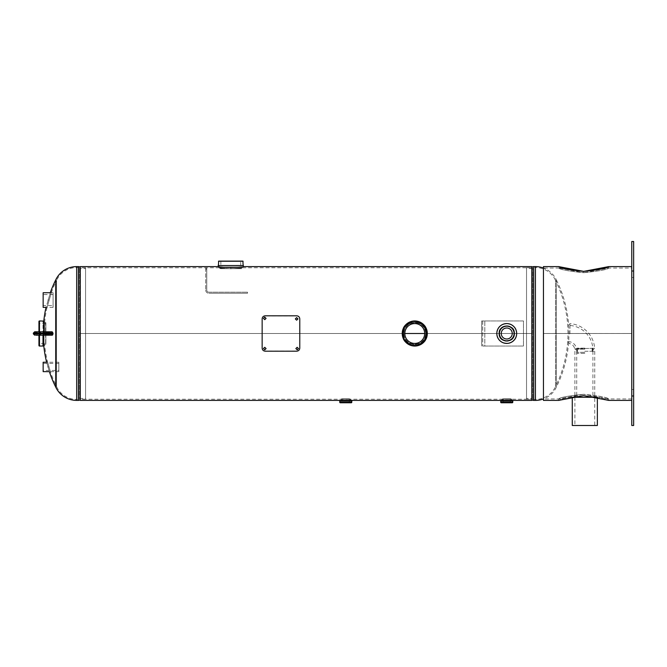 <?xml version="1.0" encoding="UTF-8"?>
<svg xmlns="http://www.w3.org/2000/svg" width="667" height="667" viewBox="0 0 667 667"><rect width="100%" height="100%" fill="white"/><g stroke="black" fill="none" stroke-linecap="round" stroke-linejoin="round"><path stroke-width="0.5" stroke-dasharray="3.33 2.5" d="M531.832 400.4L531.832 267.767L531.832 399.233L501.792 399.233L511.706 399.233L511.706 400.4L501.792 400.4L501.792 399.233L350.725 399.233L350.725 400.4L339.828 400.4M514.582 333.5C515.066 323.378 498.424 323.403 498.916 333.5C498.349 343.755 515.132 343.772 514.582 333.5L514.582 333.5C515.141 323.22 498.349 323.245 498.916 333.5C498.424 343.597 515.057 343.622 514.582 333.5M230.79 268.784C215.958 267.684 215.958 267.684 230.782 268.784C215.958 267.684 215.958 267.684 230.782 268.784C245.614 267.684 245.614 267.684 230.79 268.784C245.614 267.684 245.614 267.684 230.79 268.784L230.782 267.634C215.925 266.508 215.916 266.508 230.782 267.634C245.648 266.508 245.648 266.508 230.79 267.634M80.257 400.4L80.257 267.767L219.293 267.767L219.293 266.6L223.929 267.259M80.257 267.767L80.257 399.233L350.725 399.233L340.812 399.233L340.812 400.4M426.238 333.508C426.938 318.668 402.568 318.718 403.285 333.5C402.459 348.533 427.047 348.541 426.238 333.508L426.238 333.508C427.055 318.442 402.451 318.484 403.285 333.5C402.576 348.324 426.955 348.282 426.238 333.508M531.832 399.233L531.832 333.5L80.257 333.5L80.257 266.6M80.257 399.233L80.257 333.5L404.827 333.5A9.93 9.93 0 0 0 414.757 343.43A9.93 9.93 0 0 0 424.687 333.5L531.832 333.5L424.687 333.5A9.93 9.93 0 0 0 414.757 323.57A9.93 9.93 0 0 0 404.827 333.5L80.257 333.5L531.832 333.5L531.832 266.6M237.635 267.259L241.762 266.6C242.438 267.384 219.135 267.384 219.81 266.6C219.126 267.384 242.429 267.384 241.762 266.6L241.762 268.568L219.81 268.568L219.81 266.6L218.242 266.6C217.459 267.625 244.089 267.625 243.33 266.6M631.774 398.958L608.779 398.958L583.692 394.297C598.891 395.823 607.253 397.382 608.779 398.958C607.245 397.382 598.883 395.823 583.692 394.297C568.501 395.823 560.138 397.382 558.604 398.958C560.138 397.382 568.501 395.823 583.692 394.297L558.604 398.958L543.447 398.958L543.447 333.5L631.774 333.492L631.774 400.4L631.774 333.5L543.447 333.5L543.447 398.958A23.145 23.145 0 0 0 556.403 387.018A120.419 120.419 0 0 0 556.403 279.982L556.403 387.018L556.403 279.982A23.145 23.145 0 0 0 543.447 268.042L543.447 400.4M526.53 399.316L526.53 267.684L526.53 399.316L531.657 399.316L531.657 267.684L531.832 399.375M526.53 267.684L531.832 267.625M535.418 399.433L533.7 399.433L533.7 267.567L533.7 399.433A1.209 1.209 0 0 1 532.725 398.941A1.209 1.209 0 0 0 531.757 398.457L531.757 268.543L531.757 398.457L526.53 398.457L526.53 268.543L531.757 268.543A1.209 1.209 0 0 0 532.725 268.059A1.209 1.209 0 0 1 533.7 267.567L535.418 267.567L535.418 399.433L535.418 267.567A22.178 22.178 0 0 1 555.528 280.398L555.528 386.602A22.178 22.178 0 0 1 535.418 399.433M555.528 386.602L555.528 280.398A119.451 119.451 0 0 1 555.528 386.602M526.53 268.543L526.53 398.457M48.032 366.95C45.906 359.571 45.906 359.571 48.032 366.95L49.4 371.652L58.829 371.652L58.829 362.248L58.829 371.652M49.041 366.95C46.898 359.571 46.898 359.571 49.041 366.95C46.898 359.571 46.898 359.571 49.041 366.95C51.209 374.329 51.209 374.329 49.041 366.95C51.209 374.329 51.209 374.329 49.041 366.95M48.191 300.05C51.326 289.32 51.326 289.32 48.191 300.05C45.106 310.78 45.106 310.78 48.191 300.05M49.2 300.05C52.368 289.32 52.368 289.32 49.2 300.05C52.368 289.32 52.368 289.32 49.2 300.05C46.09 310.78 46.09 310.78 49.2 300.05C46.09 310.78 46.09 310.78 49.2 300.05M43.697 333.5L43.697 322.003L43.697 333.5M44.672 333.5L44.672 322.003L44.672 333.5M55.694 387.018L55.694 279.982M85.568 267.684L85.568 399.316L85.568 267.684L80.432 267.684L80.432 399.316L80.257 267.625M85.568 399.316L80.257 399.375M76.68 267.567L78.398 267.567L78.398 399.433L78.398 267.567A1.209 1.209 0 0 1 79.365 268.059A1.209 1.209 0 0 0 80.34 268.543L80.34 398.457L80.34 268.543L85.568 268.543L85.568 398.457L80.34 398.457A1.209 1.209 0 0 0 79.365 398.941A1.209 1.209 0 0 1 78.398 399.433L76.68 399.433L76.68 267.567L76.68 399.433A22.178 22.178 0 0 1 56.57 386.602L56.57 280.398A22.178 22.178 0 0 1 76.68 267.567M50.642 291.687L51.676 291.687A119.451 119.451 0 0 1 56.57 280.398L56.57 386.602A119.451 119.451 0 0 1 50.734 372.703L49.708 372.703M85.568 398.457L85.568 268.543M45.856 308.162L46.782 308.412A119.451 119.451 0 0 0 44.672 322.003L43.697 322.003A120.419 120.419 0 0 1 43.789 321.085L43.789 345.915A120.419 120.419 0 0 1 43.697 344.997L44.672 344.997A119.451 119.451 0 0 0 47.374 361.197L46.373 361.197M402.56 333.5A12.198 12.198 0 0 1 414.757 321.302A12.198 12.198 0 0 1 426.955 333.5A12.198 12.198 0 0 1 414.757 345.698A12.198 12.198 0 0 1 402.56 333.5M425.738 333.5A10.972 10.972 0 0 0 414.757 322.528A10.972 10.972 0 0 0 403.785 333.5C403.101 347.657 426.413 347.665 425.738 333.5C426.421 319.36 403.118 319.318 403.785 333.5A10.972 10.972 0 0 0 414.757 344.472A10.972 10.972 0 0 0 425.738 333.5A10.972 10.972 0 0 1 414.757 344.472A10.972 10.972 0 0 1 403.785 333.5M402.218 333.5C401.442 317.317 428.081 317.317 427.305 333.5C428.089 349.658 401.459 349.708 402.218 333.5M45.881 343.43L45.881 323.57L45.881 343.43L38.953 343.43L38.953 323.57L38.953 343.43M45.881 323.57L38.953 323.57M45.881 322.778L45.631 344.472L45.631 322.528L43.789 322.269L43.789 344.731L44.039 322.528L44.039 344.472L45.881 344.222L45.881 322.778L45.881 344.222M43.789 344.731L43.789 322.269M43.789 331.799L43.789 335.201M43.005 331.799L43.013 335.201L43.005 331.799M43.005 346.048L43.005 320.952L43.013 346.04M34.659 331.799L35.801 331.799A1.309 1.067 -90 0 0 34.742 333.108L34.742 333.892L33.35 333.892L40.479 333.892L34.742 333.892L34.742 333.108L33.35 333.108L40.479 333.108L40.479 333.892L45.173 333.892L40.479 333.892L40.479 333.108L45.173 333.108L45.173 333.892L46.34 334.417L52.801 334.417L52.976 333.892L52.801 334.417L46.34 334.417L46.173 333.892L46.34 332.583L52.801 332.583A0.784 0.742 -90 0 0 52.068 331.799L38.953 331.799L38.953 335.201M38.953 345.539L38.953 321.461M241.637 268.693L219.935 268.693M240.712 261.114L220.852 261.114L240.712 261.114L240.712 268.693L220.852 268.693L240.712 268.693M220.852 261.114L220.852 268.693M514.065 333.5A7.32 7.32 0 0 0 506.745 326.18A7.32 7.32 0 0 0 499.433 333.5C498.974 342.938 514.515 342.946 514.065 333.5C514.524 324.079 498.991 324.045 499.433 333.5A7.32 7.32 0 0 0 506.745 340.82A7.32 7.32 0 0 0 514.065 333.5A7.32 7.32 0 0 1 506.745 340.82A7.32 7.32 0 0 1 499.433 333.5M496.815 333.5C496.206 320.694 517.292 320.685 516.675 333.5C517.3 346.29 496.215 346.331 496.815 333.5M501.251 333.5A5.494 5.494 0 0 0 506.745 338.994A5.494 5.494 0 0 0 512.248 333.5A5.494 5.494 0 0 0 506.745 328.006A5.494 5.494 0 0 0 501.251 333.5M53.077 305.544L53.077 294.556L53.077 305.544L43.147 305.544L43.147 294.556L43.147 305.544M53.077 294.556L43.147 294.556M53.077 307.37L53.077 292.73L53.077 307.37L46.09 307.37M53.077 292.73L50.333 292.73M43.147 307.37L43.147 292.73M342.254 398.824L349.283 398.824L342.254 398.824L342.254 402.751L349.283 402.751L342.254 402.751M349.283 398.824L349.283 402.751M341.196 400.375L350.208 400.15L341.329 400.15L341.579 398.824L349.958 398.824L341.579 398.824M350.342 400.375L349.958 398.824M341.079 400.4L350.458 400.4M351.826 401.05L339.711 401.05L351.834 401.042M339.745 401.05L351.792 401.05L339.745 401.05M351.284 402.751L340.262 402.751M510.263 398.824L510.263 402.751L503.235 402.751L503.235 398.824L510.263 398.824L503.235 398.824M511.322 400.375L502.309 400.15L511.189 400.15L510.939 398.824L502.559 398.824L510.939 398.824M502.176 400.375L502.559 398.824M511.439 400.4L502.059 400.4L511.439 400.4M512.773 401.05L500.725 401.05L512.773 401.05M510.263 402.751L503.235 402.751M500.684 401.042L512.815 401.042L500.692 401.05M512.681 400.4L500.809 400.4M58.829 370.46L58.829 363.44L58.829 370.46L43.147 370.46L43.147 363.44L43.147 370.46M58.829 363.44L43.147 363.44M58.829 362.248L46.673 362.248M43.147 371.652L43.147 362.248M584.817 397.265L594.747 397.265L584.817 397.265M584.817 351.267L594.747 351.267L584.817 351.267M584.817 353.36L576.972 353.36L584.817 353.36M584.817 348.132L576.972 348.132L584.817 348.132M584.817 349.183L576.705 349.183L584.817 349.183M584.817 352.318L576.705 352.318L584.817 352.318M594.747 397.265L574.887 397.265L594.747 397.265L594.747 425.488L574.887 425.488L594.747 425.488M574.887 397.265L574.887 425.488M597.357 397.265L572.269 397.265M597.357 425.488L572.269 425.488M569.91 333.775L570.043 323.645L569.91 333.775M594.672 348.266L574.729 348.791L594.672 348.266L592.921 350.15A24.829 24.829 0 0 0 568.159 325.396L570.043 323.645A26.655 26.655 0 0 1 594.672 348.266M568.092 341.604A8.621 8.621 0 0 1 576.705 350.225M568.092 341.804L569.526 343.588A6.795 6.795 0 0 1 574.729 348.791L576.513 350.225L574.729 348.791M206.762 269.385L206.762 290.103L206.762 269.385L205.703 269.385L205.703 290.103L205.703 268.167L205.703 269.385L206.762 269.385L206.762 268.167L206.762 269.385M206.762 290.103A2.093 2.093 0 0 0 208.854 292.196A2.093 2.093 0 0 1 206.762 290.103M205.703 290.103A3.152 3.152 0 0 0 208.854 293.255A3.152 3.152 0 0 1 205.703 290.103M208.854 292.196L247.515 292.196L208.854 292.196M247.515 293.255L247.515 292.196L247.515 293.255L208.854 293.255L247.515 293.255M482.725 320.96L481.666 320.96L481.666 346.04L481.666 320.96L482.725 320.96L482.725 346.04L482.725 320.96L484.817 320.96L481.666 320.96M482.725 346.04L484.817 346.04L484.817 320.96L523.478 320.96L523.478 346.04L481.666 346.04M484.817 320.96L523.478 320.96L523.478 346.04L484.817 346.04L484.817 320.96M631.774 268.042L631.774 333.5L631.774 268.042L608.779 268.042L583.692 272.703C598.891 271.177 607.253 269.618 608.779 268.042C607.245 269.618 598.883 271.177 583.692 272.703C568.501 271.177 560.138 269.618 558.604 268.042C560.138 269.618 568.501 271.177 583.692 272.703L558.604 268.042L558.604 266.6M583.692 395.631C568.501 397.19 560.138 398.783 558.604 400.4C560.138 398.783 568.501 397.19 583.692 395.631C598.891 397.19 607.253 398.783 608.779 400.4C607.245 398.783 598.883 397.19 583.692 395.631L583.692 394.297M543.447 266.6L543.447 333.492L631.774 333.492L631.774 266.6L631.774 333.5L543.447 333.5L543.447 268.042L558.604 268.042M631.774 390.412L631.774 395.764L631.774 390.412M633.65 390.412L633.65 395.764L633.65 390.412M631.774 272.153L631.774 277.505L631.774 272.153M633.65 272.153L633.65 277.505L633.65 272.153M631.774 377.847L631.774 270.785L631.774 377.847M633.65 377.847L633.65 270.785L633.65 377.847M633.65 425.488L633.65 241.512M631.774 425.488L631.774 241.512M40.52 335.201A1.309 1.067 -90 0 1 39.453 333.892L39.453 333.108L39.453 333.892A1.309 1.067 -90 0 0 40.52 335.201L39.161 335.201A1.309 1.067 -90 0 0 40.228 333.892L40.737 333.892L40.737 333.108L36.743 333.108L48.124 333.108L40.737 333.108A1.309 0.425 -90 0 0 40.312 331.799L49.433 331.799L40.312 331.799A1.309 0.425 -90 0 1 40.737 333.108L40.737 333.892L43.338 333.892L43.338 333.108L43.338 333.892L44.664 333.892L44.664 333.108L44.664 333.892L48.066 333.892L48.066 333.108L48.124 333.892L47.415 333.892L47.415 333.108L47.415 333.892L44.822 333.892L44.822 333.108L44.822 333.892L44.18 333.892L43.814 331.799L44.18 333.892L39.687 333.892L38.953 331.799M40.904 335.201L52.068 335.201L40.904 335.201A1.309 0.425 -90 0 1 40.479 333.892A1.309 0.425 -90 0 0 40.904 335.201M36.443 331.799L39.161 331.799L35.443 331.799L37.51 333.108A1.309 1.067 -90 0 0 36.443 331.799A1.309 1.067 -90 0 1 37.51 333.108L37.51 333.892L37.51 333.108L40.228 333.108A1.309 1.067 -90 0 0 39.161 331.799A1.309 1.067 -90 0 1 40.228 333.108L48.124 333.108L39.687 333.108L39.687 333.892L36.743 333.892L40.228 333.892L40.228 333.108L40.228 333.892L36.743 333.892L39.687 333.892L39.32 335.201L39.687 333.892L44.18 333.892L43.814 335.201L44.18 333.892L44.822 333.892A1.309 0.425 -90 0 0 45.248 335.201A1.309 0.425 -90 0 1 44.822 333.892L47.415 333.892A1.309 0.425 -90 0 0 47.841 335.201A1.309 0.425 -90 0 1 47.415 333.892L48.066 333.892A1.309 1.234 90 0 0 49.3 335.201A1.309 1.234 90 0 1 48.066 333.892L40.228 333.892A1.309 1.067 -90 0 1 39.161 335.201M298.466 348.524L297.165 347.19L295.856 348.524M266.066 348.524L264.757 347.19L263.448 348.524M295.331 318.951L296.64 320.285L297.949 318.951M263.448 318.442L264.757 319.768L266.066 318.442M299.775 318.868L299.775 348.024C299.6 349.883 298.549 350.892 296.64 351.059L265.283 351.059C263.373 350.9 262.331 349.883 262.148 348.024L262.148 318.976C262.323 317.117 263.365 316.108 265.283 315.941L296.64 315.941C298.549 316.1 299.591 317.117 299.775 318.976M35.801 335.201A1.309 1.067 -90 0 1 34.742 333.892A1.309 1.067 -90 0 0 35.801 335.201L52.068 335.201A0.784 0.742 -90 0 0 52.801 334.417M531.882 399.433L531.882 267.567M532.725 398.941L532.725 268.059L532.725 398.941M533.7 400.4L533.7 266.6M535.418 266.6L535.418 400.4M80.215 267.567L80.215 399.433M79.365 268.059L79.365 398.941L79.365 268.059M78.398 266.6L78.398 400.4M76.68 400.4L76.68 266.6M403.91 333.5A10.847 10.847 0 0 1 414.757 322.653A10.847 10.847 0 0 1 425.613 333.5A10.847 10.847 0 0 1 414.757 344.347A10.847 10.847 0 0 1 403.91 333.5M43.663 331.799L43.663 335.201M39.461 331.799L39.461 335.201M39.461 346.04L39.461 320.96M43.663 346.04L43.663 320.96M243.322 265.541L218.242 265.541L243.33 265.566M218.518 261.256L243.055 261.256M499.558 333.5A7.195 7.195 0 0 1 506.745 326.305A7.195 7.195 0 0 1 513.94 333.5A7.195 7.195 0 0 1 506.745 340.695A7.195 7.195 0 0 1 499.558 333.5M350.208 399.083L341.329 399.083L350.208 399.083M351.834 400.525L339.703 400.525M351.784 402.251L339.753 402.251M351.784 401.059L339.753 401.059M502.309 399.083L511.189 399.083L502.309 399.083M512.765 401.059L500.734 401.059M512.765 402.251L500.734 402.251M512.815 400.525L500.684 400.525M583.692 271.369L583.692 272.703M33.35 333.108L52.493 333.108L52.493 333.892A1.309 0.425 -90 0 1 52.068 335.201L53.018 333.892L52.068 331.799A0.784 0.742 -90 0 1 52.801 332.583L52.976 333.108L52.801 332.583L46.34 332.583L46.173 333.892L45.173 333.892A1.309 0.425 -90 0 0 45.598 335.201A1.309 0.425 -90 0 1 45.173 333.892L45.173 333.108L46.173 333.108L34.742 333.108M42.913 331.799A1.309 0.425 90 0 1 43.338 333.108A1.309 0.425 -90 0 0 42.913 331.799M45.898 331.799A1.309 1.234 90 0 0 44.664 333.108A1.309 1.234 -90 0 1 45.898 331.799M49.3 331.799A1.309 1.234 90 0 0 48.066 333.108A1.309 1.234 90 0 1 49.3 331.799M47.841 331.799A1.309 0.425 -90 0 0 47.415 333.108A1.309 0.425 -90 0 1 47.841 331.799M45.248 331.799A1.309 0.425 -90 0 0 44.822 333.108A1.309 0.425 -90 0 1 45.248 331.799M45.598 331.799A1.309 0.425 -90 0 0 45.173 333.108A1.309 0.425 -90 0 1 45.598 331.799A0.784 0.742 -90 0 1 46.34 332.583A0.784 0.742 -90 0 0 45.598 331.799M40.904 331.799A1.309 0.425 -90 0 0 40.479 333.108A1.309 0.425 -90 0 1 40.904 331.799M40.52 331.799A1.309 1.067 -90 0 0 39.453 333.108A1.309 1.067 -90 0 1 40.52 331.799M45.898 335.201A1.309 1.234 -90 0 1 44.664 333.892A1.309 1.234 90 0 0 45.898 335.201M42.913 335.201A1.309 0.425 -90 0 0 43.338 333.892A1.309 0.425 90 0 1 42.913 335.201M40.312 335.201A1.309 0.425 -90 0 0 40.737 333.892A1.309 0.425 -90 0 1 40.312 335.201M36.443 335.201A1.309 1.067 -90 0 0 37.51 333.892A1.309 1.067 -90 0 1 36.443 335.201M46.34 334.417A0.784 0.742 -90 0 1 45.598 335.201A0.784 0.742 -90 0 0 46.34 334.417M52.068 331.799A1.309 0.425 -90 0 1 52.493 333.108L53.018 333.108L53.018 333.892L33.35 333.892M47.374 331.799A1.309 0.425 90 0 1 47.799 333.108L47.799 333.892A1.309 0.425 90 0 1 47.374 335.201M46.89 331.799L46.89 335.201M39.095 331.799L39.095 335.201M39.32 331.799L39.687 333.108L36.743 333.108L36.743 333.892L35.443 331.799M219.293 266.6L218.242 266.6M531.832 267.767L242.279 267.767L242.279 266.6M576.705 351.267L576.705 397.265M594.747 351.267L594.747 396.548M574.887 351.267L574.887 396.215M592.921 351.267L592.921 397.265M577.497 348.132L577.497 353.36M592.655 348.132L592.655 353.36M576.972 353.36L576.972 348.132M592.138 348.132L592.138 353.36M206.762 268.167L205.703 268.167M558.604 398.958L558.604 400.4M608.779 398.958L608.779 400.4M608.779 268.042L608.779 266.6M633.65 395.764L631.774 395.764L633.65 395.764M633.65 277.505L631.774 277.505L633.65 277.505M633.65 396.215L631.774 396.215M633.65 270.785L631.774 270.785M633.65 271.236L631.774 271.236L633.65 271.236M633.65 389.495L631.774 389.495L633.65 389.495M48.124 333.892L49.433 331.799L48.124 333.108L49.433 335.201L48.124 333.892M36.743 333.892L35.443 335.201L36.743 333.892"/><path stroke-width="1" d="M242.93 261.114L218.643 261.114L243.055 261.256A12.781 12.781 0 0 0 243.322 265.541L218.242 265.566L243.322 265.541L243.33 266.6L531.832 266.6L531.832 400.4L502.059 400.4M223.929 267.259L237.635 267.259M501.792 400.4L80.257 400.4L80.257 266.6L218.242 266.6L218.242 265.566A12.781 12.781 0 0 0 218.518 261.256L218.643 261.114M424.687 333.5L404.827 333.5A9.93 9.93 0 0 1 414.757 323.57A9.93 9.93 0 0 1 424.687 333.5L404.827 333.5A9.93 9.93 0 0 0 414.757 343.43A9.93 9.93 0 0 0 424.687 333.5M535.418 266.6L533.7 266.6L533.7 400.4L535.418 400.4L535.418 266.6A23.145 23.145 0 0 1 543.447 268.042M543.447 398.958A23.145 23.145 0 0 1 535.418 400.4M533.7 266.6A2.184 2.184 0 0 0 531.882 267.567L531.832 267.625M531.882 267.567L531.832 399.375M531.882 399.433A2.184 2.184 0 0 0 533.7 400.4M48.032 366.95C45.906 359.571 45.906 359.571 48.032 366.95C50.175 374.329 50.175 374.329 48.032 366.95M38.953 335.201L38.953 345.539A0.5 0.5 0 0 0 39.461 346.04L43.013 346.04L43.005 335.201L43.005 346.031L43.789 345.915A120.419 120.419 0 0 0 46.373 361.197L46.465 361.506M48.191 300.05C51.326 289.32 51.326 289.32 48.191 300.05C45.106 310.78 45.106 310.78 48.191 300.05M80.257 399.375L80.215 267.567A2.184 2.184 0 0 0 78.398 266.6L76.68 266.6A23.145 23.145 0 0 0 55.694 279.982A120.419 120.419 0 0 0 50.642 291.687L50.459 292.296M55.694 279.982L55.694 387.018A23.145 23.145 0 0 0 76.68 400.4L78.398 400.4L78.398 266.6M46.673 362.248L43.147 362.248L43.147 371.652L49.4 371.652L49.666 372.553M49.675 372.595L49.708 372.703A120.419 120.419 0 0 0 55.694 387.018M80.215 399.433A2.184 2.184 0 0 1 78.398 400.4M402.218 333.5A12.54 12.54 0 0 1 414.757 320.96A12.54 12.54 0 0 1 427.305 333.5A12.54 12.54 0 0 1 414.757 346.04A12.54 12.54 0 0 1 402.218 333.5A12.54 12.54 0 0 0 414.757 346.04A12.54 12.54 0 0 0 427.297 333.5A12.54 12.54 0 0 0 414.757 320.96A12.54 12.54 0 0 0 402.218 333.5A12.54 12.54 0 0 0 414.757 346.04A12.54 12.54 0 0 0 427.305 333.5M39.32 331.799L35.443 331.799L38.953 331.799L38.953 321.461A0.5 0.5 0 0 1 39.461 320.96L43.789 321.085L43.789 331.799M43.789 335.201L43.789 345.915M243.33 266.6C244.105 267.625 217.467 267.625 218.242 266.6M496.815 333.5A9.93 9.93 0 0 1 506.745 323.57A9.93 9.93 0 0 1 516.675 333.5A9.93 9.93 0 0 1 506.745 343.43A9.93 9.93 0 0 1 496.815 333.5A9.905 9.905 0 0 0 506.745 343.405A9.905 9.905 0 0 0 516.65 333.5A9.905 9.905 0 0 0 506.745 323.595A9.905 9.905 0 0 0 496.848 333.5A9.93 9.93 0 0 0 506.745 343.43A9.93 9.93 0 0 0 516.675 333.5M512.248 333.5A5.494 5.494 0 0 1 506.745 338.994A5.494 5.494 0 0 1 501.251 333.5A5.494 5.494 0 0 1 506.745 328.006A5.494 5.494 0 0 1 512.248 333.5M50.333 292.73L43.147 292.73L43.147 307.37L46.09 307.37M350.342 400.375L351.709 400.4L351.834 401.042L339.711 401.05L339.828 400.4L351.709 400.4M339.711 401.05L351.834 401.042M351.792 401.05L351.784 402.251A0.5 0.5 0 0 1 351.284 402.751L340.262 402.751A0.5 0.5 0 0 1 339.753 402.251L339.753 401.059L351.784 401.059M512.256 402.751L501.234 402.751L512.256 402.751A0.5 0.5 0 0 0 512.765 402.251L512.773 401.05M512.815 400.525L500.809 400.4L512.815 400.525L512.815 401.042L500.692 401.05L500.684 400.525M500.725 401.05L512.765 401.059M501.234 402.751A0.5 0.5 0 0 1 500.734 402.251L500.734 401.059M572.269 397.265L597.357 397.265L597.357 425.488L572.269 425.488L572.269 397.265M631.774 266.6L608.779 266.6L583.692 271.369C598.891 269.81 607.253 268.217 608.779 266.6C607.245 268.217 598.883 269.802 583.692 271.369C568.501 269.802 560.138 268.217 558.604 266.6C560.138 268.217 568.501 269.81 583.692 271.369L558.604 266.6L543.447 266.6L543.447 400.4L558.604 400.4L583.692 395.631L608.779 400.4L631.774 400.4M633.65 241.512L633.65 425.488L631.774 425.488L631.774 241.512L633.65 241.512M52.801 334.417A0.784 0.742 -90 0 1 52.068 335.201L35.801 335.201M39.161 335.201L40.52 335.201M35.443 331.799L36.443 331.799M47.374 331.799L52.068 331.799L53.018 333.108L33.35 333.108L34.659 331.799L47.374 331.799A1.309 0.425 90 0 1 47.799 333.108L47.799 333.892L52.493 333.892L52.493 333.108A1.309 0.425 -90 0 0 52.068 331.799M35.801 331.799L38.953 331.799M295.856 348.524L297.165 349.733L298.466 348.524M297.165 349.858L298.466 348.583L297.165 347.299L295.856 348.574L297.165 349.733M263.448 348.524L264.757 349.733L266.066 348.524M264.757 349.858L266.066 348.583L264.757 347.299L263.448 348.574L264.757 349.733M297.949 318.951L296.64 317.742L295.331 318.951M296.64 320.185L297.949 318.901L296.64 317.617L295.331 318.901L296.64 320.185M266.066 318.442L264.757 317.234L263.448 318.442M264.757 319.668L266.066 318.384L264.757 317.108L263.448 318.384L264.757 319.668M299.775 318.868L299.775 348.132C299.6 350 298.549 351.025 296.64 351.192L265.283 351.192C263.373 351.025 262.331 350.008 262.148 348.132L262.148 318.868C262.323 317 263.365 315.975 265.283 315.808L296.64 315.808C298.549 315.975 299.591 316.992 299.775 318.868M76.68 266.6L76.68 400.4M426.905 333.5A12.148 12.148 0 0 0 414.757 321.352A12.148 12.148 0 0 0 402.618 333.5A12.148 12.148 0 0 0 414.757 345.648A12.148 12.148 0 0 0 426.905 333.5M402.493 333.5A12.273 12.273 0 0 1 414.757 321.227A12.273 12.273 0 0 1 427.03 333.5A12.273 12.273 0 0 1 414.757 345.773A12.273 12.273 0 0 1 402.493 333.5L404.502 326.763C410.714 319.843 417.284 319.485 424.212 325.679L427.03 333.5L424.212 341.321C416.617 347.815 409.821 347.065 403.827 339.069L402.493 333.5M43.663 320.96L43.663 331.799M43.663 335.201L43.663 346.04M43.013 335.201L43.013 346.04L43.005 335.201M39.461 320.96L39.461 331.799M39.461 335.201L39.461 346.04M243.055 261.256L218.518 261.256M514.09 333.5A7.345 7.345 0 0 0 506.745 326.155A7.345 7.345 0 0 0 499.4 333.5A7.345 7.345 0 0 0 506.745 340.845A7.345 7.345 0 0 0 514.09 333.5M499.283 333.5A7.47 7.47 0 0 1 506.745 326.03A7.47 7.47 0 0 1 514.215 333.5A7.47 7.47 0 0 1 506.745 340.97A7.47 7.47 0 0 1 499.283 333.5M339.753 402.251L351.784 402.251M339.703 400.525L351.834 400.525M500.684 401.042L512.815 401.042M500.734 402.251L512.765 402.251M52.976 333.108L53.018 333.892L52.493 333.892A1.309 0.425 -90 0 1 52.068 335.201L52.976 333.108M33.35 333.892L34.659 335.201L33.35 333.108L33.35 333.892L46.515 333.892L46.89 331.799M46.89 335.201L46.515 333.892L47.799 333.892A1.309 0.425 90 0 1 47.374 335.201M39.095 335.201L39.095 331.799M34.742 333.108A1.309 1.067 -90 0 1 35.643 331.816M45.79 308.412A120.419 120.419 0 0 0 43.789 321.085M594.747 396.548L594.747 397.265M574.887 396.215L574.887 397.265M33.35 333.108L34.659 331.799"/></g></svg>
